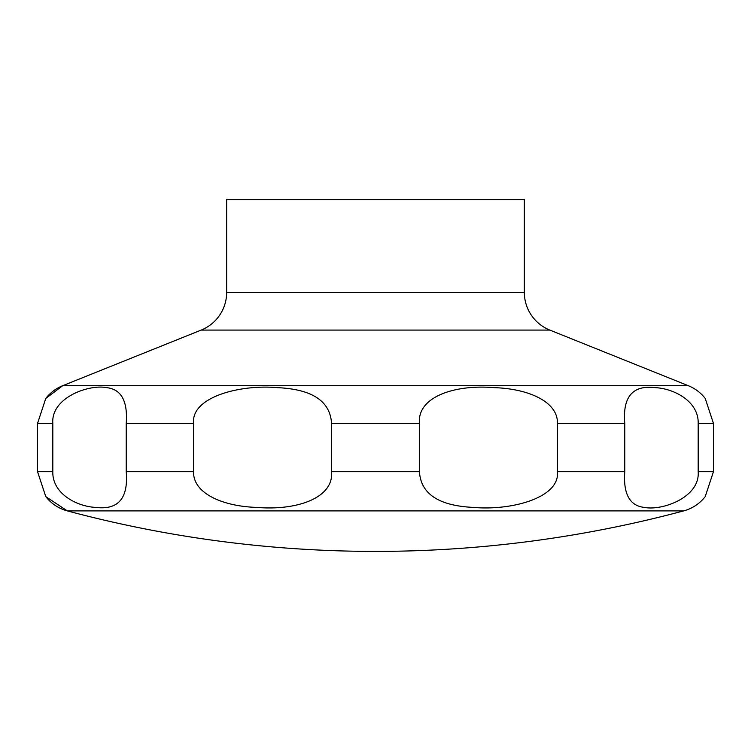 <?xml version="1.0" encoding="UTF-8"?>
<svg xmlns="http://www.w3.org/2000/svg" width="751" height="751" viewBox="0 0 751 751"><rect width="100%" height="100%" fill="white"/><g stroke="black" fill="none" stroke-linecap="round" stroke-linejoin="round"><path stroke-width="1.13" d="M45.773 496.608L67.327 510.896A1192.588 1192.588 0 0 0 683.673 510.896A40.592 40.592 0 0 0 705.227 496.608L713.45 471.684L713.45 423.376L705.227 398.443A40.592 40.592 0 0 0 688.32 385.704L549.807 330.074L201.193 330.074L62.68 385.704A40.592 40.592 0 0 0 45.773 398.443L37.55 423.376L37.55 471.684L45.773 496.608A40.592 40.592 0 0 0 67.327 510.896L683.673 510.896M201.193 330.074A40.592 40.592 0 0 0 226.652 292.402L226.652 199.597L524.348 199.597L524.348 292.402A40.592 40.592 0 0 0 549.807 330.074M59.113 388.38L45.773 398.443L62.68 385.704L688.32 385.704M698.186 423.376L698.186 471.684C700.148 497.378 662.129 510.952 644.489 507.423C629.732 505.902 623.152 493.989 624.766 471.684L624.766 423.376C622.541 396.847 632.671 384.934 655.144 387.629C674.529 388.577 698.805 401.654 698.186 423.376L713.45 423.376M557.43 423.376L557.43 471.684C560.124 497.838 511.3 510.84 473.327 507.404C438.753 505.78 420.795 493.867 419.452 471.684L419.452 423.376C417.021 397.213 453.98 384.221 494.374 387.657C528.404 388.708 558.124 401.757 557.43 423.376L624.766 423.376M331.548 423.376L331.548 471.684C333.979 497.838 297.02 510.84 256.626 507.404C222.596 506.352 192.876 493.294 193.57 471.684L193.57 423.376C190.876 397.213 239.7 384.221 277.673 387.657C312.247 389.281 330.205 401.184 331.548 423.376L419.452 423.376M126.234 423.376L126.234 471.684C128.459 498.213 118.329 510.126 95.856 507.423C76.471 506.484 52.194 493.407 52.814 471.684L52.814 423.376C50.852 397.673 88.871 384.108 106.511 387.629C121.268 389.159 127.848 401.072 126.234 423.376L193.57 423.376M524.348 292.402L226.652 292.402M713.45 471.684L698.186 471.684M624.766 471.684L557.43 471.684M419.452 471.684L331.548 471.684M193.57 471.684L126.234 471.684M52.814 471.684L37.55 471.684M52.814 423.376L37.55 423.376"/></g></svg>
